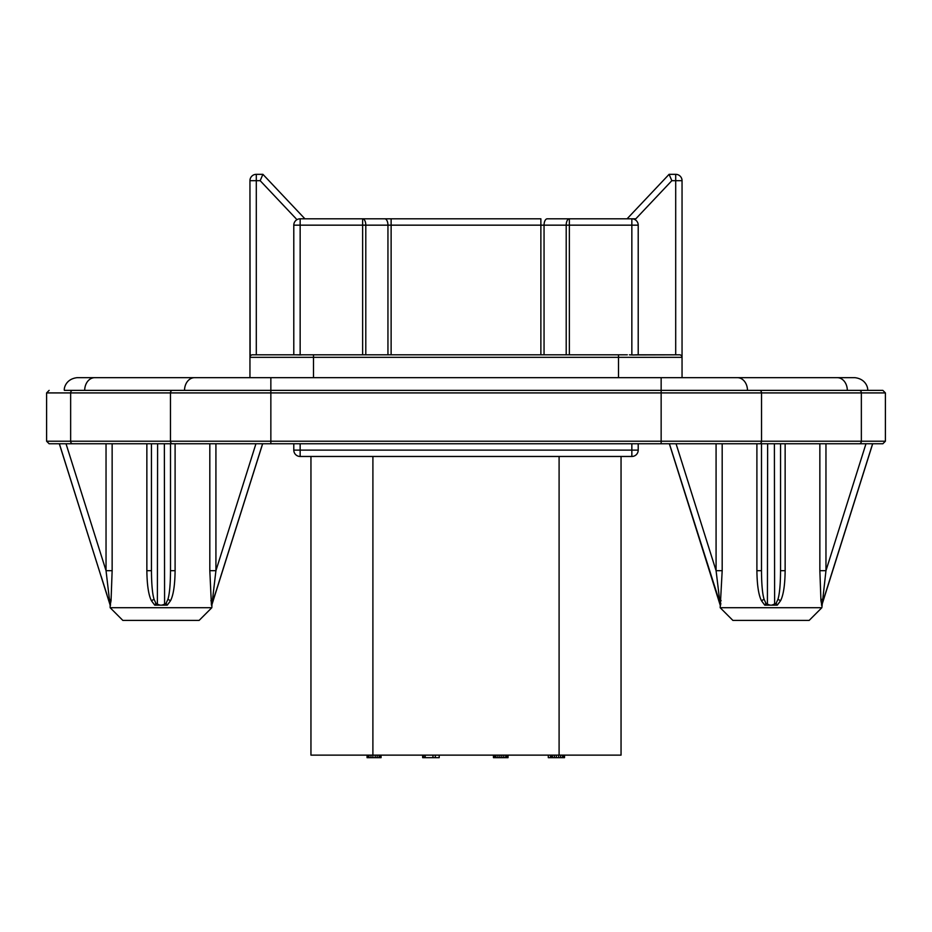 <?xml version="1.0" encoding="UTF-8"?>
<svg xmlns="http://www.w3.org/2000/svg" width="932" height="932" viewBox="0 0 932 932"><rect width="100%" height="100%" fill="white"/><g stroke="black" fill="none" stroke-linecap="round" stroke-linejoin="round"><path stroke-width="1.4" d="M561.006 218.81L631.849 218.81A6.349 6.349 0 0 1 638.21 225.16A6.349 6.349 0 0 0 631.849 218.81L631.849 354.929L679.51 354.801L675.7 354.801L675.7 180.68L682.049 180.68A6.349 6.349 0 0 0 675.7 174.331L669.094 174.331L627.085 218.81L669.094 174.331L671.832 180.68L635.822 218.81L631.849 218.81L635.822 218.81M547.235 218.81L569.37 218.81L547.235 218.81A6.349 3.18 -90 0 0 544.055 225.16L569.37 225.16L569.37 354.801M293.79 354.801L252.49 354.801L295.432 354.801L293.79 354.801L293.79 225.16L300.151 225.16L300.151 218.81L540.875 218.81L540.875 354.801M370.994 218.81L362.63 218.81L362.63 225.16L387.945 225.16L387.945 354.801M297.786 211.261L263.022 174.447M304.915 218.81L262.906 174.331L256.3 174.331A6.349 6.349 0 0 0 249.951 180.68L250.149 356.35M682.049 180.68L682.049 357.34L682.049 180.68A6.349 6.349 0 0 0 675.7 174.331L675.7 180.68L671.832 180.68M566.202 354.801L566.202 225.16A6.349 3.18 90 0 1 569.37 218.81L569.37 225.16L638.21 225.16L638.21 354.801L636.579 354.801L679.51 354.801A2.54 2.54 0 0 1 682.049 357.34L682.049 377.67M680.511 354.999L681.315 355.546L680.511 354.999A2.54 2.54 0 0 1 682.049 357.34L618.51 357.34L618.51 377.67M362.63 354.801L362.63 225.16L300.151 225.16L300.151 354.929L295.432 354.801L627.318 354.801L618.51 354.801L618.51 357.34L249.951 357.34L249.951 377.67M250.685 355.546L251.489 354.999A2.54 2.54 0 0 0 249.951 357.34L249.951 180.68L256.3 180.68L256.3 174.331A6.349 6.349 0 0 0 249.951 180.68M252.49 354.801A2.54 2.54 0 0 0 249.951 357.34A2.54 2.54 0 0 1 252.49 354.801M46.6 441.22L46.6 392.92L70.646 392.92A2.54 2.004 90 0 1 72.649 390.38L84.696 390.38A12.71 10.042 90 0 1 94.738 377.67L77.1 377.67C65.601 378.986 63.749 388.691 64.39 390.38L882.86 390.38L885.4 392.92L861.354 392.92L861.354 441.22L46.6 441.22L49.14 443.76L72.649 443.76A2.54 2.004 -90 0 1 70.646 441.22L70.646 392.92L270.851 392.92L270.851 443.76L72.649 443.76M84.696 390.38L184.536 390.38A12.71 10.042 90 0 1 194.567 377.67L270.851 377.67L270.851 392.92L761.526 392.92L761.526 441.22A2.54 2.004 -90 0 1 759.51 443.76L270.851 443.76M847.304 390.38L867.61 390.38C868.251 388.691 866.399 378.986 854.9 377.67L837.262 377.67A12.71 10.042 90 0 1 847.304 390.38M633.667 354.987L629.415 354.824M293.79 450.109A6.349 6.349 0 0 0 300.151 456.47L300.151 450.109L293.79 450.109L293.79 443.76M638.21 443.76L638.21 450.109L631.849 450.109L631.849 456.47A6.349 6.349 0 0 0 638.21 450.109A6.349 6.349 0 0 1 631.849 456.47L300.151 456.47M636.358 354.801L633.69 354.987M300.151 354.929L301.723 354.847M621.05 456.47L621.05 755.13L310.95 755.13L310.95 456.47M439.205 755.13L439.205 757.669L422.662 757.669L422.662 755.13M508.045 755.13L508.045 757.669L493.447 757.669L493.447 755.13M564.524 755.13L564.524 757.669L548.296 757.669L548.296 755.13M381.072 755.13L381.072 757.669L367.057 757.669L367.057 755.13M423.046 755.13L423.046 757.669M423.443 755.13L423.443 757.669M424.992 755.13L424.992 757.669M493.844 755.13L493.844 757.669M550.509 755.13L550.509 757.669M551.29 755.13L551.29 757.669M552.455 755.13L552.455 757.669M554.4 755.13L554.4 757.669M556.346 755.13L556.346 757.669M558.687 755.13L558.687 757.669M560.633 755.13L560.633 757.669M562.578 755.13L562.578 757.669M563.744 755.13L563.744 757.669M494.03 755.13L494.03 757.669M494.81 755.13L494.81 757.669M495.975 755.13L495.975 757.669M497.921 755.13L497.921 757.669M499.867 755.13L499.867 757.669M501.812 755.13L501.812 757.669M503.758 755.13L503.758 757.669M505.715 755.13L505.715 757.669M506.88 755.13L506.88 757.669M507.66 755.13L507.66 757.669M425.19 755.13L425.19 757.669M432.972 755.13L432.972 757.669M435.314 755.13L435.314 757.669M367.837 755.13L367.837 757.669M369.002 755.13L369.002 757.669M370.948 755.13L370.948 757.669M372.905 456.47L372.893 757.669M375.223 755.13L375.223 757.669M377.169 755.13L377.169 757.669M379.114 755.13L379.114 757.669M380.291 755.13L380.291 757.669M634.214 211.261L627.085 218.81M300.151 218.81A6.349 6.349 0 0 0 293.79 225.16M262.906 174.331L260.168 180.68L256.3 180.68L256.3 354.801M859.351 443.76A2.54 2.004 -90 0 0 861.354 441.22L885.4 441.22L882.86 443.76L759.51 443.76M175.1 443.76L175.1 570.687L170.509 570.687C170.405 584.515 169.542 594.022 167.935 599.218L166.094 603.342L164.591 604.227L164.358 443.76L172.49 443.76A2.54 2.004 -90 0 1 170.474 441.22L170.474 392.92A2.54 2.004 90 0 1 172.49 390.38M112.143 443.76L112.143 570.687L106.038 570.687L106.038 443.76L59.31 443.76L110.151 605.159L110.151 607.711L122.849 620.421L199.11 620.421L211.82 607.711L110.151 607.711M676.061 443.76L716.079 570.687L722.183 570.687L720.18 607.711L732.89 620.421L809.151 620.421L821.849 607.711L825.962 570.687L825.962 443.76L865.979 443.76L825.962 570.687L819.857 570.687L819.857 443.76M774.62 604.227L774.399 443.76L780.55 443.76L780.55 570.687C780.457 584.422 779.595 593.929 777.964 599.218L776.123 603.342L771.871 605.159L777.276 605.159L780.55 600.756C783.439 595.105 784.965 585.086 785.14 570.687L780.55 570.687L780.55 444.797M774.399 443.76L767.642 443.76L767.409 604.227L765.906 603.342L764.065 599.218C762.446 594.01 761.584 584.492 761.491 570.687L756.901 570.687L756.901 443.76L767.642 443.76M262.603 443.76L211.983 604.227L211.82 607.711M216.539 589.793L211.436 605.159L209.816 570.687L215.921 570.687L255.939 443.76M175.1 570.687C174.913 585.18 173.387 595.21 170.509 600.756L167.247 605.159L154.724 605.159L151.45 600.756C148.572 595.152 147.046 585.133 146.86 570.687L151.45 570.687L151.45 443.76M112.143 570.687L111.048 600.756L110.151 605.159L59.368 443.76M157.601 443.76L157.38 604.227L155.877 603.342L154.036 599.218C152.417 593.964 151.555 584.457 151.45 570.687L151.45 444.797M160.129 605.159L157.38 604.227M164.591 604.227L161.853 605.159M101.192 576.419L107.017 594.861M238.569 519.998L248.331 489.02M170.509 570.687L170.509 444.797M109.976 604.227L106.038 570.687L66.021 443.76M211.983 604.227L215.921 570.687L215.921 443.76M872.69 443.76L821.849 605.159L820.952 600.756L819.857 570.687M765.906 603.342A6.349 0.652 -56.3 0 1 764.753 605.159L771.871 605.159M764.753 605.159L761.491 600.756C758.613 595.187 757.075 585.168 756.901 570.687M821.849 607.711L720.18 607.711M720.168 604.938L720.564 605.159A6.349 5.254 -169.5 0 0 720.04 603.342L669.397 443.76M720.669 604.472L720.809 603.377M770.147 605.159L767.409 604.227M872.632 443.76L822.024 604.227M720.191 605.159L669.351 443.76M761.491 443.76L761.491 570.687L761.491 443.76M716.079 443.76L716.079 570.687L720.04 603.342M161.015 605.159L154.724 605.159L161.015 605.159M770.997 605.159L771.603 605.159L770.997 605.159M313.49 354.801L313.49 377.67M270.851 377.67L661.149 377.67L661.149 443.76M661.149 377.67L737.433 377.67A12.71 10.042 90 0 1 747.464 390.38M631.849 443.76L631.849 450.109L300.151 450.109L300.151 443.76M559.095 755.13L559.095 456.47M296.178 218.81L260.168 180.68M384.765 218.81A6.349 3.18 90 0 1 387.945 225.16L544.055 225.16L544.055 354.801M391.125 218.81L391.125 354.801M365.798 354.801L365.798 225.16A6.349 3.18 -90 0 0 362.63 218.81M759.51 390.38A2.54 2.004 90 0 1 761.526 392.92L861.354 392.92A2.54 2.004 90 0 0 859.351 390.38M209.816 443.76L209.816 570.687M146.86 443.76L146.86 570.687M167.935 599.218L170.509 600.756M166.094 603.342A6.349 0.652 -123.7 0 0 167.247 605.159M155.877 603.342A6.349 0.652 -56.3 0 1 154.724 605.159M154.036 599.218L151.45 600.756M109.685 599.218A6.349 3.017 -174.1 0 1 111.048 600.756M109.999 603.342A6.349 5.254 -169.5 0 1 110.535 605.159M211.96 603.342A6.349 5.254 -10.5 0 0 211.436 605.159M212.286 599.218A6.349 3.017 -5.9 0 0 210.912 600.756M722.183 570.687L722.183 443.76M785.14 570.687L785.14 443.76M764.065 599.218L761.491 600.756M777.964 599.218L780.55 600.756M776.123 603.342A6.349 0.652 -123.7 0 0 777.276 605.159M822.001 603.342A6.349 5.254 -10.5 0 0 821.465 605.159M822.315 599.218A6.349 3.017 -5.9 0 0 820.952 600.756M719.714 599.218A6.349 3.017 -174.1 0 1 721.088 600.756M94.738 377.67L194.567 377.67M737.433 377.67L837.262 377.67M885.4 441.22L885.4 392.92M46.6 392.92L49.14 390.38M211.844 604.926L262.649 443.76"/></g></svg>
